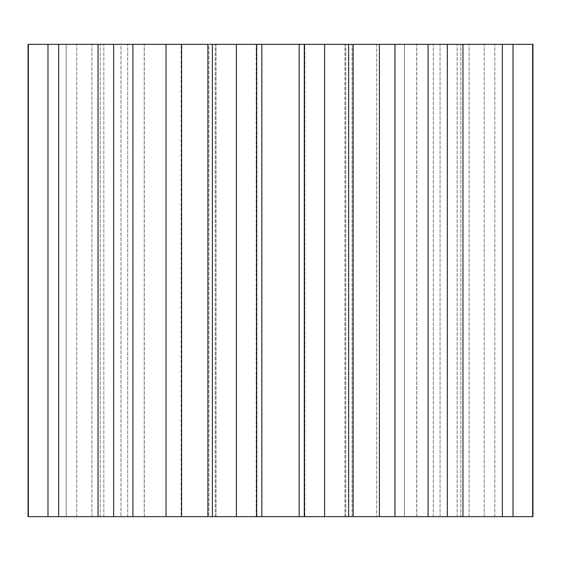 <?xml version="1.0" encoding="UTF-8"?>
<svg xmlns="http://www.w3.org/2000/svg" width="561" height="561" viewBox="0 0 561 561"><rect width="100%" height="100%" fill="white"/><g stroke="black" fill="none" stroke-linecap="round" stroke-linejoin="round"><path stroke-width="0.42" stroke-dasharray="2.81 2.1" d="M376.712 44.34L376.712 516.66L376.712 44.34L181.147 44.34L376.712 44.34M181.147 516.66L376.712 516.66L181.147 516.66L181.147 44.34M28.05 516.66L532.95 516.66M28.05 44.34L532.95 44.34M404.467 516.66L376.712 516.66L404.467 516.66L404.467 44.34L404.467 516.66M208.902 516.66L207.872 516.66L207.872 44.34L216.048 44.34L208.902 44.34L208.902 516.66L208.902 44.34M256.707 516.66L256.174 516.66L256.174 44.34L256.707 44.34L256.707 516.66M304.826 516.66L304.293 516.66L304.293 44.34L304.826 44.34L304.826 516.66L304.826 44.34M353.128 516.66L344.952 516.66L352.098 516.66L352.098 44.34L353.128 44.34L353.128 516.66M513.02 516.66L457.173 516.66L513.02 516.66L513.02 44.34M447.334 516.66L416.718 516.66L447.334 516.66L447.334 44.34M66.17 44.34L103.827 44.34L66.17 44.34L66.17 516.66L66.17 44.34M120.945 44.34L144.282 44.34L120.945 44.34L120.945 516.66L120.945 44.34M433.302 516.66L433.302 44.34L433.302 516.66M484.241 516.66L484.241 44.34L484.241 516.66M532.648 516.66L532.648 44.34M494.83 516.66L494.83 44.34L494.83 516.66M502.34 516.66L502.34 44.34M462.965 516.66L462.965 44.34M428.085 516.66L428.085 44.34M394.965 516.66L394.965 44.34M348.612 516.66L348.612 44.34M324.609 516.66L324.609 44.34M352.098 516.66L352.098 44.34M236.391 516.66L236.391 44.34M212.388 516.66L212.388 44.34M132.915 516.66L132.915 44.34M113.666 516.66L113.666 44.34M166.035 516.66L166.035 44.34M127.698 516.66L127.698 44.34L127.698 516.66M58.66 516.66L58.66 44.34M47.98 516.66L47.98 44.34M98.035 516.66L98.035 44.34M76.759 516.66L76.759 44.34L76.759 516.66M28.352 516.66L28.352 44.34M345.772 516.66L345.772 44.34L345.772 516.66M440.055 516.66L440.055 44.34L440.055 516.66M416.781 516.66L416.781 44.34L416.781 516.66M469.108 516.66L469.108 44.34L469.108 516.66M460.798 516.66L460.798 44.34L460.798 516.66M379.411 516.66L379.411 44.34M261.833 516.66L261.833 44.34M299.167 516.66L299.167 44.34M181.589 516.66L181.589 44.34M215.228 516.66L215.228 44.34L215.228 516.66M144.219 516.66L144.219 44.34L144.219 516.66M91.892 516.66L91.892 44.34L91.892 516.66M100.202 516.66L100.202 44.34L100.202 516.66M344.952 516.66L344.952 44.34L344.952 516.66M416.718 516.66L416.718 44.34L416.718 516.66M457.173 516.66L457.173 44.34L457.173 516.66M256.174 516.66L256.174 44.34M216.048 516.66L216.048 44.34L216.048 516.66M144.282 516.66L144.282 44.34L144.282 516.66M103.827 516.66L103.827 44.34L103.827 516.66"/><path stroke-width="0.84" d="M352.098 516.66L256.707 516.66L256.707 44.34L208.902 44.34M256.707 516.66L236.391 516.66L236.391 44.34M236.391 516.66L212.388 516.66L212.388 44.34M348.612 516.66L348.612 44.34L256.707 44.34M324.609 516.66L324.609 44.34M304.293 516.66L304.293 44.34M212.388 516.66L208.902 516.66M207.872 516.66L28.05 516.66L28.05 44.34L207.872 44.34L207.872 516.66M532.95 516.66L353.128 516.66L353.128 44.34L532.95 44.34L532.95 516.66M352.098 44.34L348.612 44.34M428.085 516.66L428.085 44.34M447.334 516.66L447.334 44.34M394.965 516.66L394.965 44.34M502.34 516.66L502.34 44.34M513.02 516.66L513.02 44.34M462.965 516.66L462.965 44.34M532.648 516.66L532.648 44.34M28.352 516.66L28.352 44.34M47.98 516.66L47.98 44.34M58.66 516.66L58.66 44.34M98.035 516.66L98.035 44.34M113.666 516.66L113.666 44.34M132.915 516.66L132.915 44.34M166.035 516.66L166.035 44.34M299.167 516.66L299.167 44.34M261.833 516.66L261.833 44.34M379.411 516.66L379.411 44.34M181.589 516.66L181.589 44.34"/></g></svg>
